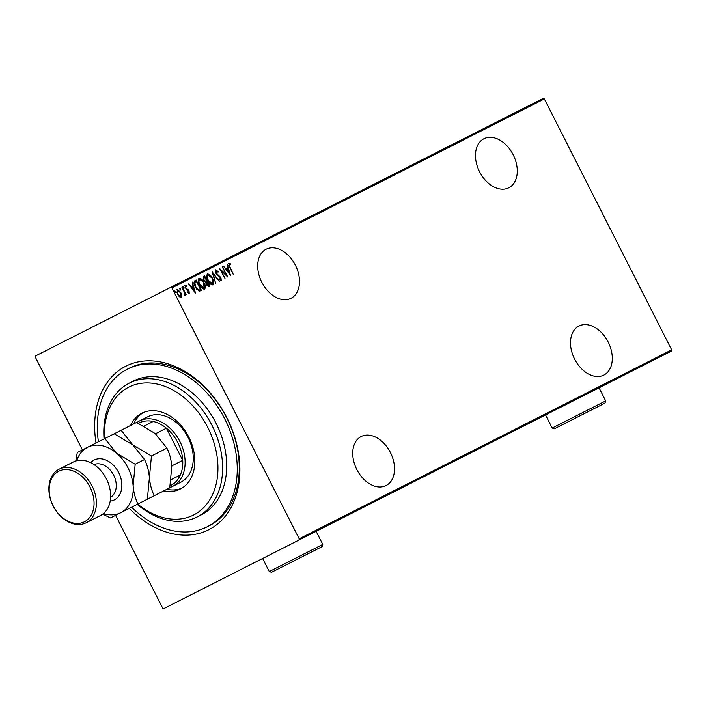 <?xml version="1.0" encoding="UTF-8"?>
<svg xmlns="http://www.w3.org/2000/svg" width="707" height="707" viewBox="0 0 707 707"><rect width="100%" height="100%" fill="white"/><g stroke="black" fill="none" stroke-linecap="round" stroke-linejoin="round"><path stroke-width="1.06" d="M96.055 442.989A91.68 66.829 63.1 0 1 125.793 366.217A91.68 66.829 63.1 0 1 226.876 417.74A91.68 66.829 63.1 0 1 208.751 529.737A91.68 66.829 63.1 0 1 129.24 508.395M131.617 507.193A88.348 64.399 -116.9 0 0 207.248 526.768L209.281 525.734A88.348 64.399 -116.9 0 0 226.744 417.81A88.348 64.399 -116.9 0 0 129.337 368.161L127.304 369.187A88.348 64.399 -116.9 0 0 98.432 441.787M266.159 249.209A27.502 18.824 63.1 0 0 261.811 282.261A27.502 18.824 63.1 0 0 291.045 298.266A27.502 18.824 63.1 0 0 295.393 265.222A27.502 18.824 63.1 0 0 266.159 249.209M483.933 138.731A27.502 18.824 63.1 0 0 479.585 171.774A27.502 18.824 63.1 0 0 508.819 187.788A27.502 18.824 63.1 0 0 513.167 154.736A27.502 18.824 63.1 0 0 483.933 138.731M578.953 326.033A27.502 18.824 63.1 0 0 574.605 359.085A27.502 18.824 63.1 0 0 603.84 375.09A27.502 18.824 63.1 0 0 608.188 342.047A27.502 18.824 63.1 0 0 578.953 326.033M361.18 436.519A27.502 18.824 63.1 0 0 356.841 469.563A27.502 18.824 63.1 0 0 386.075 485.576A27.502 18.824 63.1 0 0 390.414 452.533A27.502 18.824 63.1 0 0 361.18 436.519M82.41 449.908L35.35 357.15L35.544 355.921L543.241 98.361L544.346 98.918L171.889 287.873L299.194 538.805L671.65 349.85L671.456 351.079L163.759 608.639L162.654 608.082L115.595 515.315M181.761 295.499L181.186 297.373L179.348 296.737L177.537 294.253L177.192 289.508L180.824 292.583L181.761 295.499L180.753 297.594M182.282 287.086L186.144 294.695L185.207 293.758L185.022 295.429L184.324 294.439L184.465 292.477L181.92 287.272M189.229 293.29L187.859 292.636L187.779 291.85L188.769 292.353L188.689 291.107L185.526 288.041L185.331 285.372L186.763 285.946L186.869 286.777L185.817 286.3L185.87 287.811L189.034 290.886L189.229 293.29M194.858 280.714L196.166 280.043L201.451 290.453L199.065 291.187L195.273 286.874C193.709 284.232 193.568 282.173 194.858 280.714L195.733 280.264L196.272 281.333M204.57 275.783L209.846 286.185L209.051 286.591L206.444 284.674L205.79 282.226L203.598 279.99L203.439 276.357L204.57 275.783M212.241 271.895L219.347 281.368L213.214 273.918L215.6 283.268L212.153 271.939M222.192 266.839L227.84 277.064L220.849 270.295L225.012 278.496L219.364 268.28L226.346 275.023L222.564 266.654M230.084 267.219L233.23 274.325L229.66 267.299L228.803 263.154L230.429 263.835L230.615 264.754L229.315 264.232L229.713 267.405M544.346 98.918L671.65 349.85M230.668 275.624L223.474 266.194L226.152 269.031L227.928 268.13L227.221 264.294L230.579 275.668M215.67 269.818L218.101 271.444L218.012 272.151L216.209 270.887L216.28 273.061L220.991 277.816L221.211 280.759L219.232 279.548L219.25 278.735L220.717 279.672L220.646 278.045L215.909 273.238L215.67 269.818M212.392 278.302C213.903 280.962 214.106 283.171 213.028 284.912C210.969 284.841 209.307 283.392 208.035 280.573C206.524 277.904 206.329 275.712 207.443 273.989C209.475 274.086 211.128 275.518 212.392 278.302L207.999 275.05C207.036 276.419 207.169 278.196 208.397 280.387L212.462 283.852L212.029 278.487M203.987 282.561C205.498 285.23 205.71 287.431 204.623 289.172C202.564 289.101 200.903 287.661 199.63 284.833C198.128 282.164 197.925 279.972 199.038 278.258C201.08 278.346 202.723 279.778 203.987 282.561L199.595 279.309C198.632 280.679 198.764 282.464 200.001 284.656L204.067 288.12L203.625 282.747M195.698 293.37L188.495 283.94L191.173 286.777L192.949 285.875L192.242 282.04L195.6 293.414M184.032 287.13L184.103 288.182L183.299 287.502L183.219 286.441L184.032 287.13L183.67 288.403M180.647 288.845L180.727 289.897L179.923 289.216L179.843 288.156L180.647 288.845L180.294 290.117M175.168 291.62L175.248 292.671L174.443 291.991L174.364 290.939L175.168 291.62L174.815 292.892M298.999 540.033L299.194 538.805M171.889 287.873L170.785 287.316M228.37 263.375L230.429 263.835M228.723 265.284L229.315 264.232M227.893 268.147L228.246 269.305M229.572 273.662L229.916 274.784M226.876 270.003L229.607 273.644L228.281 269.287L226.479 270.207M226.275 275.058L226.867 276.216M219.895 269.323L225.913 275.244L226.346 275.023M215.237 270.03L218.101 271.444M215.476 272.195L216.209 270.887M219.957 276.357L218.118 275.509L216.519 274.228L216.952 274.007M219.515 276.57L219.992 277.117M220.946 278.973L220.973 280.812M218.816 278.956L220.717 279.672M212.471 272.999L213.178 273.936M212.975 281.059L212.789 285.001M207.239 274.122L210.598 276.322M207.999 275.05L207.027 278.081M209.378 282.765L212.462 283.852M203.439 276.357L204.137 276.004L204.677 277.073M206.638 280.935L207.186 282.005M208.874 285.345L209.051 286.591M204.208 280.988L205.198 281.519L206.709 280.909L204.747 277.038L204.208 277.312L203.97 279.804L205.631 281.298L206.462 281.033M204.208 277.312L203.165 278.947M206.974 285.566L208.945 285.31L207.248 281.969L206.798 284.47L208.441 285.557M207.001 282.102L205.976 283.56M204.57 285.319L204.385 289.269M198.835 278.39L202.202 280.591M199.595 279.309L198.632 282.34M200.982 287.024L204.067 288.12M200.47 289.605L201.018 290.674L200.594 290.886M196.599 289.092L198.349 290.321L200.541 289.57L196.343 281.298L194.77 282.429L195.636 286.697L198.782 290.1L200.24 289.72M195.424 281.766L194.337 282.65L194.301 284.55M192.914 285.893L193.267 287.051M194.593 291.408L194.938 292.53M191.897 287.749L194.628 291.39L193.303 287.033L191.5 287.943M187.346 292.071L188.769 292.353M184.898 285.593L186.763 285.946M185.437 288.032L185.817 286.3M185.914 288.703L187.222 289.022M186.789 289.243L188.301 289.79M187.868 290.003L188.796 293.511M182.786 286.662L183.599 287.342M184.439 292.398L185.146 293.794M184.589 295.65L185.207 293.758M179.41 288.376L180.214 289.057M176.989 289.64L179.331 291.134M181.107 294.589L181.328 295.72M177.537 294.245L180.718 296.436L180.453 292.76L177.669 290.436L176.812 292.398M178.544 295.862L180.718 296.436M177.669 290.436L177.899 294.059M173.931 291.16L174.735 291.841M137.724 504.091A71.681 52.247 -116.9 0 0 193.594 514.996A71.681 52.247 -116.9 0 0 207.77 427.435A71.681 52.247 -116.9 0 0 128.736 387.153A71.681 52.247 -116.9 0 0 104.539 438.685M129.266 383.15A75.013 54.678 63.1 0 1 211.967 425.305A75.013 54.678 63.1 0 1 197.138 516.941L201.212 514.873A75.013 54.678 -116.9 0 0 216.042 423.237A75.013 54.678 -116.9 0 0 133.331 381.082L129.266 383.15A75.013 54.678 63.1 0 0 104.07 438.923M143.494 412.455A42.508 30.984 -116.9 0 0 133.658 423.908M166.843 489.324A42.508 30.984 -116.9 0 0 181.893 488.148M130.601 425.464A42.508 30.984 63.1 0 1 141.939 413.171A42.508 30.984 63.1 0 1 188.804 437.059A42.508 30.984 63.1 0 1 180.4 488.979A42.508 30.984 63.1 0 1 163.785 490.87M207.248 526.768A88.348 64.399 -116.9 0 0 224.711 418.836A88.348 64.399 -116.9 0 0 127.304 369.187M197.138 516.941A75.013 54.678 63.1 0 1 137.255 504.33M180.815 482.227A36.676 26.733 -116.9 0 0 188.062 437.43A36.676 26.733 -116.9 0 0 147.63 416.821L139.491 420.957A36.676 26.733 63.1 0 1 179.923 441.566A36.676 26.733 63.1 0 1 172.676 486.363L180.815 482.227M170.184 485.736A35.005 25.514 -116.9 0 0 170.9 485.391A35.005 25.514 -116.9 0 0 180.356 474.989A35.005 25.514 -116.9 0 0 182.724 460.354A35.005 25.514 -116.9 0 0 166.41 428.195A35.005 25.514 -116.9 0 0 153.207 421.469A35.005 25.514 -116.9 0 0 139.226 422.954A35.005 25.514 -116.9 0 0 138.528 423.325M171.227 479.62L180.356 474.989L171.227 479.62M172.676 486.363A36.676 26.733 63.1 0 1 169.813 487.538M136.849 422.565A36.676 26.733 63.1 0 1 139.491 420.957M171.766 465.913L182.724 460.354L166.41 428.195L155.452 433.753M153.207 421.469L144.078 426.1M100.456 515.518A30.003 21.873 -116.9 0 0 106.386 478.869A30.003 21.873 -116.9 0 0 73.307 462.007L59.061 469.236A30.003 21.873 63.1 0 1 92.14 486.098A30.003 21.873 63.1 0 1 86.21 522.747L100.456 515.518M84.433 521.784A28.342 20.653 -116.9 0 0 90.036 487.158A28.342 20.653 -116.9 0 0 58.796 471.233A28.342 20.653 -116.9 0 0 53.193 505.85A28.342 20.653 -116.9 0 0 84.433 521.784M166.914 448.158C169.521 453.24 171.147 459.267 171.792 466.249L169.742 487.848L154.285 495.687C151.678 490.614 150.052 484.578 149.407 477.605L151.457 456.006L166.914 448.158L155.204 433.541L136.557 422.441L114.172 433.798L132.81 444.897L121.1 430.28M151.457 456.006L132.81 444.897L144.528 459.515C147.136 464.596 148.762 470.623 149.407 477.605L147.356 499.204L154.285 495.687M103.487 513.521A36.676 26.733 -116.9 0 0 120.773 512.69A36.676 26.733 -116.9 0 0 133.119 485.868A36.676 26.733 -116.9 0 0 116.531 453.16L104.813 438.543L101.41 440.275M96.435 442.794L93.571 444.243M137.052 504.427L137.998 503.95C135.399 498.868 133.773 492.841 133.119 485.868L135.17 464.26L116.531 453.16A36.676 26.733 -116.9 0 0 87.588 447.284A36.676 26.733 -116.9 0 0 76.71 460.743M126.756 509.659L130.079 507.971M102.718 514.13L110.469 517.922L147.356 499.204M114.172 433.798L77.284 452.507L75.764 461.008M135.17 464.26L144.528 459.515M86.21 522.747A30.003 21.873 63.1 0 1 53.131 505.885A30.003 21.873 63.1 0 1 59.061 469.236M322.781 544.417L322.047 546.652L271.506 572.299L269.261 571.565L322.781 544.417L316.144 531.337M605.678 400.896L604.945 403.131L554.403 428.778L552.167 428.044L605.678 400.896L599.041 387.807M90.673 462.643A22.341 16.279 63.1 0 1 94.075 460.063A22.341 16.279 63.1 0 1 118.705 472.621A22.341 16.279 63.1 0 1 114.287 499.911A22.341 16.279 63.1 0 1 110.195 501.13M110.619 497.26A18.338 13.362 -116.9 0 0 113.659 475.175A18.338 13.362 -116.9 0 0 94.049 464.596M269.261 571.565L262.624 558.486M552.167 428.044L545.53 414.965"/></g></svg>
